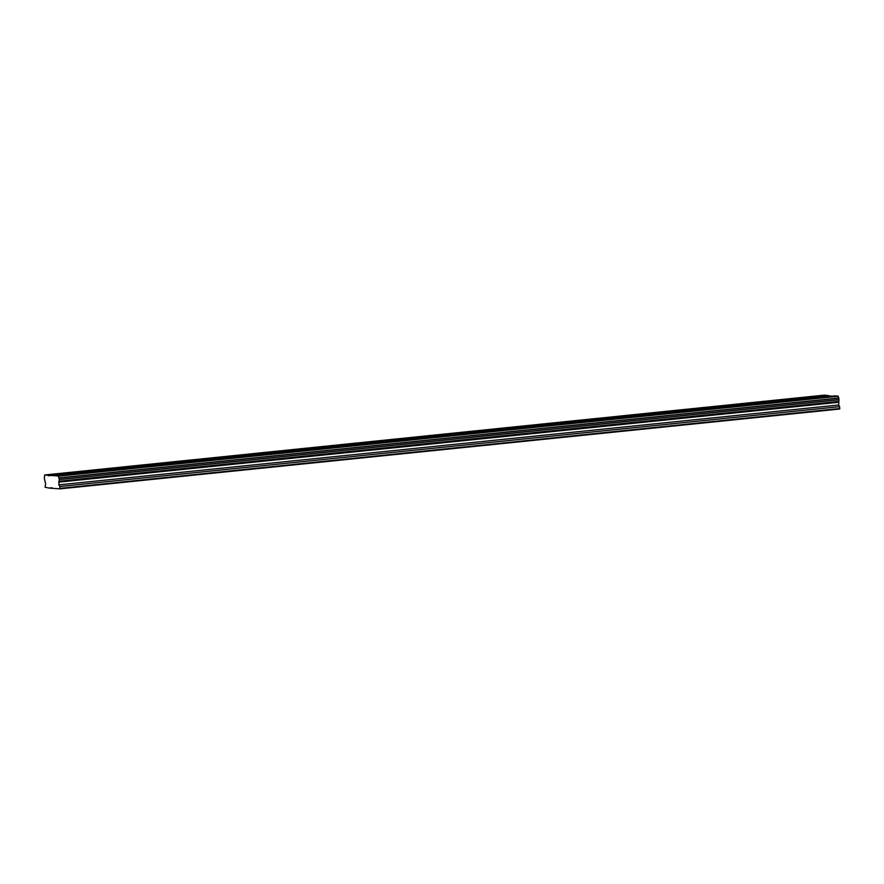 <?xml version="1.0" encoding="UTF-8"?>
<svg xmlns="http://www.w3.org/2000/svg" width="884" height="884" viewBox="0 0 884 884"><rect width="100%" height="100%" fill="white"/><g stroke="black" fill="none" stroke-linecap="round" stroke-linejoin="round"><path stroke-width="1.33" d="M78.245 473.415L83.151 473.183L78.245 473.415M812.164 398.275L817.07 398.032L812.164 398.275M771.389 402.452L776.307 402.209L771.389 402.452M730.615 406.618L735.532 406.386L730.615 406.618M689.84 410.795L694.758 410.563L689.84 410.795M649.066 414.972L653.983 414.74L649.066 414.972M608.291 419.149L613.209 418.906L608.291 419.149M567.517 423.314L572.434 423.082L567.517 423.314M526.754 427.491L531.66 427.259L526.754 427.491M485.979 431.668L490.885 431.436L485.979 431.668M445.204 435.845L450.111 435.613L445.204 435.845M404.43 440.022L409.336 439.779L404.43 440.022M363.656 444.188L368.562 443.956L363.656 444.188M322.881 448.365L327.798 448.133L322.881 448.365M282.106 452.542L287.024 452.31L282.106 452.542M241.332 456.719L246.249 456.476L241.332 456.719M200.558 460.896L205.475 460.652L200.558 460.896M159.783 465.061L164.7 464.829L159.783 465.061M119.008 469.238L123.926 469.006L119.008 469.238M68.289 472.675L73.206 472.443L68.289 472.675M802.219 397.535L807.125 397.303L802.219 397.535M761.444 401.712L766.351 401.469L761.444 401.712M720.67 405.889L725.576 405.646L720.67 405.889M679.895 410.054L684.813 409.822L679.895 410.054M639.121 414.231L644.038 413.999L639.121 414.231M598.346 418.408L603.264 418.176L598.346 418.408M557.572 422.585L562.489 422.342L557.572 422.585M516.797 426.762L521.715 426.519L516.797 426.762M476.034 430.928L480.94 430.696L476.034 430.928M435.259 435.105L440.166 434.873L435.259 435.105M394.485 439.282L399.391 439.05L394.485 439.282M353.711 443.459L358.617 443.216L353.711 443.459M312.936 447.636L317.842 447.392L312.936 447.636M272.161 451.801L277.079 451.569L272.161 451.801M231.387 455.978L236.304 455.746L231.387 455.978M190.612 460.155L195.53 459.923L190.612 460.155M149.838 464.332L154.755 464.089L149.838 464.332M109.064 468.498L113.981 468.266L109.064 468.498M52.123 487.758L49.117 488.067L59.891 488.863L59.847 486.487L839.645 406.651L839.678 409.027L59.891 488.863M59.847 486.487L58.863 484.852L59.25 479.482L58.344 475.99L44.642 474.973L44.333 478.377L45.636 483.868L45.084 487.239L49.117 488.067M54.974 475.736L834.761 395.899L838.143 396.154L839.015 399.734L59.228 479.57M838.993 399.734L838.662 405.005L839.645 406.651M44.642 474.973L824.429 395.137L831.756 396.209M839.038 399.645L59.25 479.482M59.117 477.979L838.916 398.143M58.399 476.133L838.198 396.286M838.861 397.999L59.062 477.846M838.143 396.154L58.344 475.99M48.222 475.769L828.021 395.933M827.8 395.38L48.012 475.227M839.8 408.507L60.013 488.344M58.863 484.852L838.662 405.005M58.631 482.145L838.43 402.308M58.841 481.25L838.629 401.413"/></g></svg>
